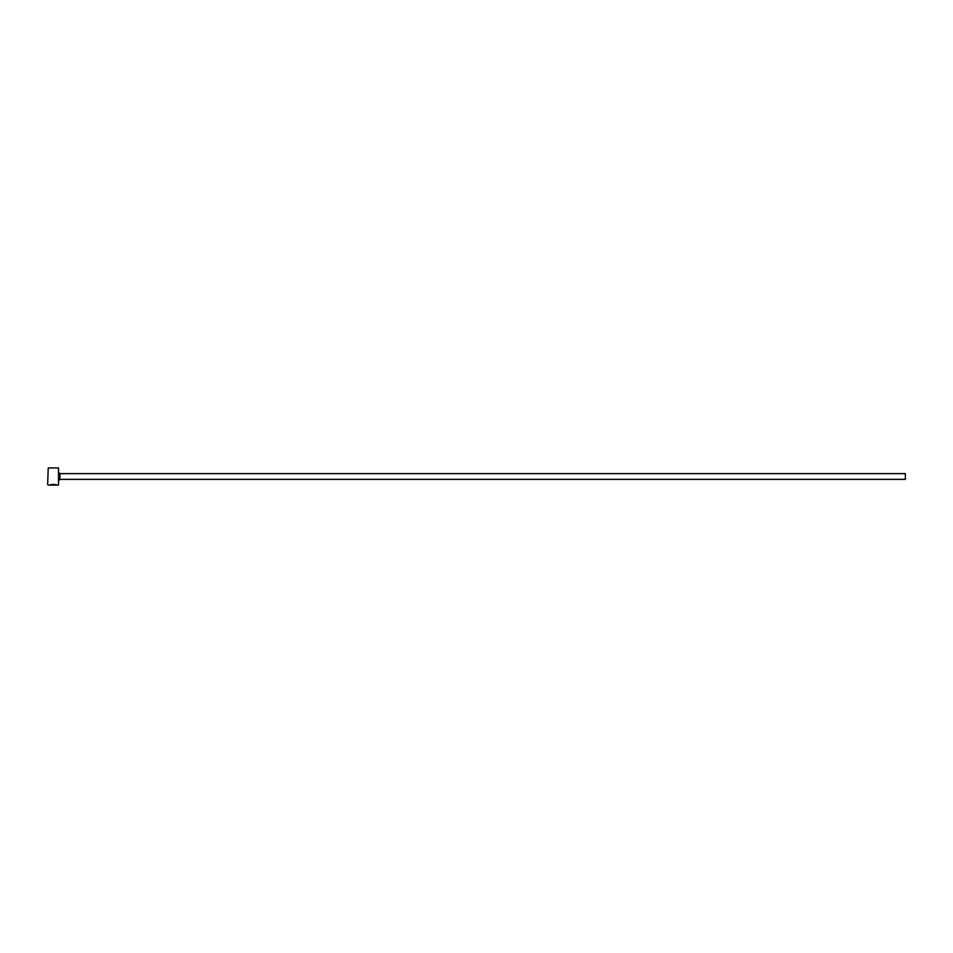 <?xml version="1.0" encoding="UTF-8"?>
<svg xmlns="http://www.w3.org/2000/svg" width="953" height="953" viewBox="0 0 953 953"><rect width="100%" height="100%" fill="white"/><g stroke="black" fill="none" stroke-linecap="round" stroke-linejoin="round"><path stroke-width="1.43" d="M50.545 484.994L49.627 485.065C52.236 484.172 54.631 484.172 56.799 485.077L56.084 484.815M58.514 467.923L58.514 485.077L58.514 467.923L48.222 467.923L47.65 484.505L48.222 467.923M59.944 473.641L905.35 473.641L905.35 479.359L59.944 479.359L59.944 473.641L59.086 472.783M49.627 485.077L53.571 485.077M58.514 485.077L56.799 485.077M56.084 485.077L48.222 485.077M59.944 479.359L59.086 480.217"/></g></svg>

